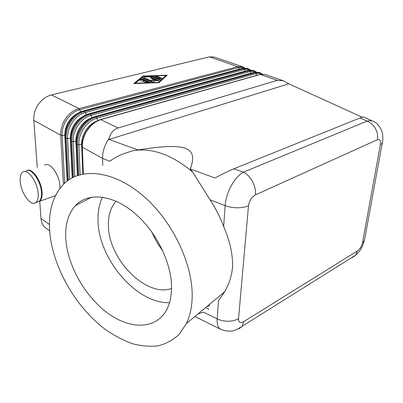 <?xml version="1.0" encoding="UTF-8"?>
<svg xmlns="http://www.w3.org/2000/svg" width="403" height="403" viewBox="0 0 403 403"><rect width="100%" height="100%" fill="white"/><g stroke="black" fill="none" stroke-linecap="round" stroke-linejoin="round"><path stroke-width="0.6" d="M83.361 173.945L82.323 147.206L102.579 158.424L109.893 161.24C115.726 156.686 123.746 153.125 133.952 150.556L137.972 149.956L109.057 139.438L109.223 138.219L107.677 140.516C104.216 146.309 102.518 152.274 102.579 158.424L102.75 165.437M373.747 121.635L373.052 121.283C371.284 120.517 369.279 120.462 367.022 121.117C370.513 122.426 373.304 124.875 375.389 128.466C377.369 132.129 378.049 135.871 377.425 139.7C379.898 138.975 380.88 140.622 380.372 144.652L362.549 242.596C361.672 246.283 359.99 249.054 357.501 250.908L243.664 321.675L242.112 326.309L239.322 328.5L238.113 328.818M243.664 321.675C240.253 323.433 238.541 322.415 238.536 318.617L248.505 205.716C249.326 200.679 251.638 197.062 255.452 194.866C255.799 190.418 254.822 185.959 252.515 181.491C250.102 177.088 247.069 173.985 243.407 172.182C238.964 174.675 234.919 179.174 231.272 185.677C227.72 192.302 225.675 198.946 225.136 205.616L223.665 226.567C229.927 240.949 232.894 254.469 232.571 267.129C231.715 275.864 229.08 284.08 224.667 291.777L218.451 300.87L217.187 318.859C216.895 324.067 217.958 327.498 220.386 329.15L221.489 329.674M351.436 257.794L352.675 257.391L355.622 255.175L357.501 250.908M109.223 138.219C110.664 132.794 113.606 129.383 118.059 127.983L277.329 80.333L283.349 80.771L288.825 83.804L362.151 117.192M363.677 117.026L363.642 117.011C363.209 116.845 362.02 117.157 360.07 117.938L233.8 168.822C228.959 170.791 222.698 173.844 215.011 177.985L190.266 168.983L192.699 172.046L210.028 199.797C215.665 208.331 220.209 217.252 223.665 226.567M27.243 170.504C32.27 167.688 41.569 181.149 42.083 192.226C42.34 196.74 41.519 199.747 39.63 201.258L37.701 201.943M44.582 165.149C49.584 161.2 59.584 174.665 59.926 186.08L59.941 188.362M38.169 193.576C38.436 198.1 37.635 201.117 35.761 202.628C30.895 206.815 20.966 193.123 20.241 181.526C19.883 176.731 20.734 173.567 22.785 172.031C27.58 168.091 37.605 181.949 38.169 193.576M26.059 170.998C30.88 167.059 40.905 180.856 41.433 192.453C41.69 196.966 40.874 199.979 38.99 201.485L37.061 202.165M242.495 66.737L214.351 57.075L209.414 56.873L237.805 66.681L79.008 108.598C73.764 110.069 69.311 113.384 65.644 118.537C62.122 123.812 60.475 129.378 60.707 135.232L63.296 182.871L64.304 183.506M80.555 111.898L79.804 109.692L79.008 108.598L51.478 94.927C46.305 96.262 41.952 99.385 38.411 104.296C35.011 109.324 33.479 114.669 33.807 120.331L60.707 135.232L62.112 135.458C61.281 124.552 69.936 112.029 79.804 109.692L238.551 67.558L241.452 67.281L244.087 68.021M63.296 182.871L64.732 183.108M192.09 299.353C191.601 308.622 189.712 316.703 186.408 323.599L179.224 334.319C173.235 339.91 166.318 343.729 158.48 345.764C150.269 346.792 141.69 346.132 132.733 343.794C123.716 340.57 114.82 335.956 106.044 329.951C75.593 307.56 52.199 266.519 49.65 230.642C48.355 210.653 53.125 195.047 63.971 183.823C80.827 167.174 113.591 170.308 143.382 196.019C173.184 221.585 193.944 266.267 192.09 299.353M238.536 318.617C235.74 320.289 232.324 321.161 228.294 321.246C224.244 321.262 220.547 320.466 217.187 318.859L203.49 312.159L198.155 313.831M65.765 238.42C65.054 224.547 68.288 213.595 75.462 205.565C87.758 192.266 112.2 194.216 134.411 212.945C156.621 231.564 172.459 264.499 171.537 289.44C171.255 297.404 169.592 304.225 166.56 309.907C155.674 329.956 129.565 329.578 107.092 312.652C84.539 295.782 67.281 264.887 65.765 238.42M102.533 197.158C99.294 203.898 97.793 211.666 98.04 220.461C98.251 258.711 136.597 304.058 169.507 302.663M116.069 201.198C110.8 207.202 108.246 215.177 108.407 225.111C108.014 258.535 145.745 297.696 171.557 288.538M150.102 82.333L142.521 79.22L141.08 79.27L139.796 80.358M142.521 78.897L150.259 82.207L145.674 82.575L144.682 82.242L147.805 81.925L145.513 80.988L143.554 81.482L142.163 81.204L144.425 80.54L142.153 79.608L141.302 80.333L139.665 80.172L141.08 78.948L142.521 78.897L142.521 79.22M144.425 80.54L144.425 80.862L142.314 81.401M147.805 81.925L147.805 82.252L144.833 82.444M161.704 78.504L156.747 76.535L155.452 76.515M161.663 78.167L161.86 78.383L160.399 78.484L155.296 76.318L156.752 76.212L161.663 78.167L161.653 78.489M135.065 83.25L158.424 82.388L165.94 75.492L143.332 76.273L135.065 83.537M165.94 75.492L158.465 82.67M158.424 82.388L158.419 82.675M166.822 75.512L165.94 75.542M143.272 76.323L142.712 76.338L134.134 83.572M142.717 76.021L167.18 75.185L159.069 82.65L133.731 83.587L142.712 76.338M160.444 79.658L152.974 76.666L143.891 76.918M152.979 76.343L160.404 79.315L160.601 79.537L159.135 79.638L152.022 76.787L144.707 77.038L143.735 76.721L152.193 76.238L152.979 76.343L152.974 76.666M152.228 81.154L151.891 79.739L156.087 80.172L150.279 77.829L151.558 77.512L159.271 80.756L153.76 80.499L154.127 82.066L152.636 82.177L142.39 77.86L143.871 77.749L152.228 81.154L152.223 81.477L143.871 78.071L142.546 78.056M154.077 82.131L153.76 80.499M159.114 80.877L151.553 77.829L150.243 77.814M156.087 80.172L156.082 80.494L151.971 80.071M51.478 94.927L209.414 56.873M206.865 306.587L209.449 305.751M162.817 250.812C158.379 245.14 154.712 238.843 151.815 231.921M133.952 150.556C152.666 147.81 172.252 154.974 192.699 172.046M137.972 149.956C185.007 142.526 198.79 146.37 190.266 168.983M208.966 309.252L205.611 307.63M109.057 139.438L288.825 83.804M49.438 224.511L41.005 218.522L39.736 201.223M37.262 167.457L33.807 120.331M41.005 218.522C41.368 222.668 42.945 225.841 45.746 228.048L46.29 228.441M209.036 304.784L209.474 305.076M360.07 117.938L367.022 121.117L243.407 172.182L233.8 168.822M382.613 141.141L364.367 240.878L362.549 242.596M373.047 121.298L373.047 121.298C376.019 122.215 378.79 125.086 381.364 129.902C382.568 133.066 383.036 136.37 382.759 139.826L382.235 143.282L380.372 144.652M364.841 238.299L364.367 240.878M83.466 110.88L242.138 68.374L247.533 68.47L242.646 68.354L243.533 68.656L84.615 111.379L83.748 110.951L241.901 68.55M67.533 180.796L65.336 137.796C65.125 131.912 66.792 126.31 70.339 120.991C74.021 115.797 78.494 112.447 83.748 110.951L83.27 110.936C73.064 113.475 64.319 126.169 65.074 137.398L66.183 138.264L68.303 180.237M244.883 67.996L242.697 66.807L237.805 66.681L238.551 67.558L239.1 69.306M64.651 183.118L62.112 135.458L64.818 135.312L67.165 181.073M89.149 113.706L247.916 70.379L253.321 70.454L248.444 70.354L249.341 70.666L90.317 114.21L89.436 113.772L247.679 70.565M72.626 177.602L70.898 140.879C70.711 134.95 72.399 129.308 75.971 123.938C79.683 118.689 84.172 115.303 89.436 113.772L88.942 113.762C78.716 116.356 69.915 129.167 70.631 140.461L71.759 141.352L73.427 177.199M250.631 69.991L248.414 68.772L243.533 68.656L244.283 69.543L247.21 69.256L249.86 70.021M86.192 114.754L85.421 112.487L84.615 111.379C79.356 112.88 74.882 116.235 71.195 121.439C67.649 126.764 65.976 132.375 66.183 138.264L67.603 138.496C66.817 127.519 75.527 114.88 85.421 112.487L244.283 69.543L244.848 71.336M69.623 179.34L67.603 138.496L70.329 138.345L72.202 177.824M94.932 116.578L253.779 72.414L259.189 72.475L254.328 72.384L255.235 72.701L96.126 117.097L95.224 116.648L253.537 72.605M77.91 175.36L76.56 144.012C76.394 138.048 78.106 132.355 81.703 126.935C85.441 121.635 89.95 118.21 95.224 116.648L94.71 116.638C84.469 119.293 75.613 132.219 76.283 143.579L77.436 144.501L78.887 144.737C78.182 133.615 87.018 120.724 96.957 118.225L256.006 73.598C258.091 73.034 259.97 73.2 261.653 74.097M256.459 72.011L254.212 70.762L249.341 70.666L250.102 71.558L253.054 71.26L255.714 72.046M91.924 117.666L91.138 115.334L90.317 114.21C85.048 115.747 80.56 119.137 76.842 124.396C73.27 129.771 71.573 135.423 71.759 141.352L73.195 141.589C72.449 130.542 81.225 117.777 91.138 115.334L250.102 71.558L250.646 73.275M74.787 176.569L73.195 141.589L75.94 141.433L77.421 175.532M118.059 127.983L100.589 119.565C90.327 122.285 81.416 135.327 82.041 146.757L82.323 147.206C82.182 141.201 83.92 135.463 87.542 129.988C91.305 124.638 95.833 121.167 101.123 119.575L260.293 74.449L265.144 74.515L283.042 80.665M259.477 74.676L260.293 74.449L277.329 80.333M262.368 74.061L260.096 72.782L255.235 72.701L256.006 73.598L256.56 75.366M97.763 120.628L96.957 118.225L96.126 117.097C90.841 118.658 86.333 122.094 82.59 127.398C78.993 132.829 77.275 138.526 77.436 144.501L78.731 175.093M80.126 174.685L78.887 144.737L81.653 144.576L82.806 174.051M248.505 205.716C245.482 207.082 241.765 207.767 237.347 207.782C232.914 207.731 228.844 207.011 225.136 205.616L210.028 199.797M150.062 81.985L150.057 82.313M141.08 78.948L141.08 79.27M142.466 81.028L142.461 81.356M145.382 82.016L145.377 82.338M156.752 76.212L156.747 76.535M160.404 79.315L160.399 79.638M152.193 76.238L152.188 76.555M144.425 76.505L144.42 76.822M143.871 77.749L143.871 78.071M159.069 80.535L159.064 80.857M151.558 77.512L151.553 77.829M82.061 144.576L81.653 144.576C81.099 135.161 88.101 124.205 96.503 121.258M76.298 141.428L75.94 141.433C75.371 132.219 82.091 121.525 90.327 118.467M70.636 138.34L70.329 138.345C70.641 127.882 75.285 120.346 84.257 115.737M65.069 135.307L64.818 135.312C65.054 125.121 69.543 117.701 78.278 113.057M255.452 194.866L377.425 139.7M363.642 117.011L373.047 121.283M39.63 201.258L55.443 195.672M35.761 202.628L38.99 201.485M247.533 68.47L248.213 68.701M253.321 70.454L254.011 70.696M265.144 74.515L259.728 74.479L100.821 119.5M259.189 72.475L259.895 72.716M186.408 323.599L224.673 291.777M75.462 205.565L91.899 197.102M194.936 316.506L220.386 329.15C230.662 333.251 235.795 330.425 242.102 326.299L355.632 255.159M45.746 228.048L49.665 230.874M364.352 240.903L361.924 247.306L359.909 250.565C357.179 254.041 357.491 253.406 355.668 255.114"/></g></svg>

